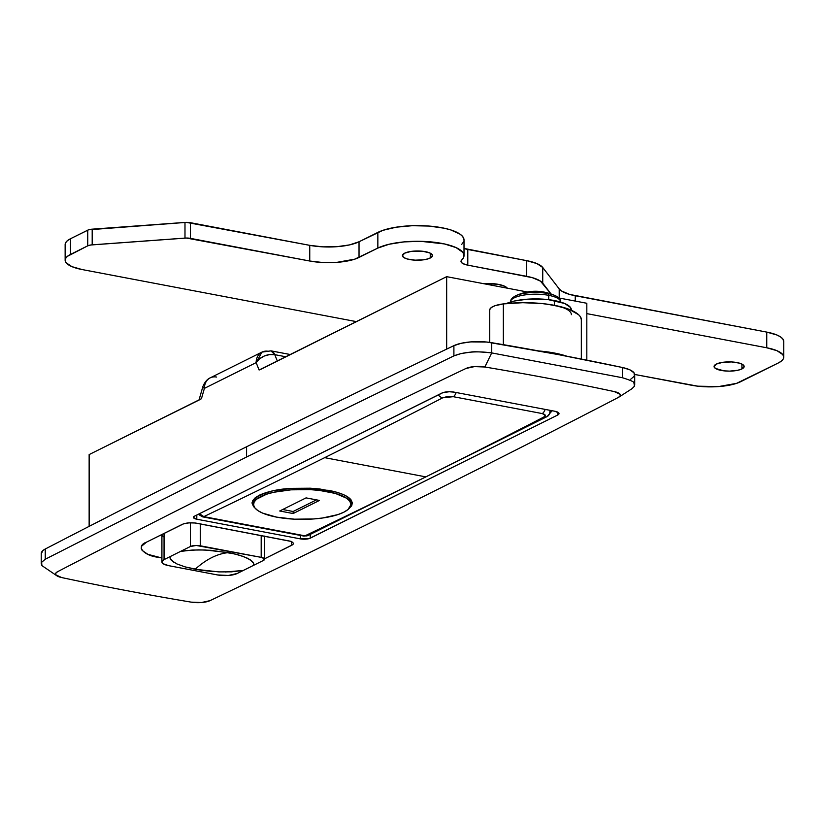 <?xml version="1.0" encoding="UTF-8"?>
<svg xmlns="http://www.w3.org/2000/svg" width="825" height="825" viewBox="0 0 825 825"><rect width="100%" height="100%" fill="white"/><g stroke="black" fill="none" stroke-linecap="round" stroke-linejoin="round"><path stroke-width="1.24" d="M182.284 524.349C186.141 522.761 191.07 522.4 197.062 523.277L291.204 541.365L291.968 545.17L264.588 558.793L292.885 544.593L293.556 543.314L291.545 541.509L195.174 522.988L188.956 522.875L183.562 523.834L146.53 542.138L182.284 524.349M619.018 397.062L631.909 388.75L634.342 386.358L634.064 383.089C634.786 382.15 630.908 380.366 622.401 377.726L491.71 352.914L484.853 367.001A1418.072 435.858 0 0 1 614.233 391.566A14.324 4.403 -0 0 1 618.853 397.165M618.389 397.423A21471.605 6599.443 -0 0 1 210.024 600.652A14.324 4.403 -0 0 1 191.111 602.126L201.517 602.528L210.024 600.652A21471.605 6599.443 180 0 0 618.389 397.423L620.204 395.887L620.06 394.247L614.233 391.566A1418.072 435.858 180 0 0 484.853 367.001L474.447 366.599L465.939 368.486A21471.605 6599.443 180 0 0 57.575 571.704L55.76 573.251L55.904 574.891L61.731 577.572A1418.072 435.858 180 0 0 191.111 602.126A1418.072 435.858 -0 0 1 61.731 577.572A14.324 4.403 0 0 1 57.131 575.953A14.324 4.403 0 0 1 57.575 571.704A21471.605 6599.443 0 0 1 465.939 368.486A14.324 4.403 0 0 1 484.853 367.001L491.71 352.914L622.401 377.726L622.401 367.496L558.143 354.554L486.791 342.045L470.9 341.89L461.237 343.282L453.894 345.654A21485.929 6603.847 180 0 0 246.582 446.768A21485.929 6603.847 180 0 0 45.251 549.017L45.251 559.237L246.582 456.988L246.582 446.768A21485.929 6603.847 180 0 0 45.251 549.017L42.962 550.502L41.26 553.75M557.7 412.129L557.7 415.027L310.252 538.168L310.252 534.435L310.252 538.168A7.157 2.197 -0 0 1 300.393 538.88L300.393 535.415L300.393 538.88L196.804 519.214L196.804 515.027L196.804 519.214A7.157 2.197 0 0 1 193.411 517.347A7.157 2.197 0 0 1 194.473 516.182L441.922 393.04A8.951 2.753 0 0 1 454.245 392.153L554.782 411.232A8.951 2.753 -0 0 1 559.03 413.573A8.951 2.753 -0 0 1 557.7 415.027L557.7 412.129M202.868 387.069L204.404 388.369L201.444 398.702L89.141 454.585L89.141 526.371L89.141 454.585L199.959 399.599L201.444 398.702L204.404 388.369L256.142 362.618L259.102 370.002L446.665 276.664L527.484 292.009L446.665 276.664L446.665 349.109L446.665 276.664L261.061 369.198L259.102 370.002L256.142 362.618L259.535 358.865L264.258 356.039L269.61 354.564L274.766 354.668L285.739 356.751L274.766 354.668A14.324 9.776 158.1 0 0 256.142 362.618A14.324 11.602 -116.5 0 1 261.948 352.11L256.142 362.618L204.404 388.369A14.324 2.248 -164 0 1 202.826 386.729L199.052 399.898M558.793 297.949L586.822 303.27L586.822 360.143L586.822 303.27L558.793 297.949M630.712 379.222L634.342 376.138L634.054 372.859L629.887 369.837L622.401 367.496L622.401 377.726M633.713 382.645L634.703 384.955M634.714 384.955L634.714 374.736A28.648 8.807 180 0 0 622.401 367.496A1432.396 440.261 180 0 0 491.71 342.695L491.71 352.914L491.71 342.695A28.648 8.807 180 0 0 453.894 345.654L453.894 355.884C463.99 351.863 476.603 350.883 491.71 352.914C480.202 351.759 473.272 351.491 470.91 352.11L461.247 353.502L453.894 355.884L453.894 345.654A21485.929 6603.847 180 0 0 246.582 446.768L246.582 456.988L453.894 355.884L246.582 456.988L45.251 559.237L45.251 549.017A28.648 8.807 180 0 0 41.25 553.503L41.25 563.733L42.003 565.744M161.917 557.999L147.933 554.359L142.148 550.45L141.209 548.316L141.642 546.171L146.53 542.138C135.125 546.263 143.983 555.679 158.183 557.288L161.917 557.999M554.782 411.232L558.793 412.943L558.917 414.016L557.7 415.027L309.406 538.508L300.393 538.88L196.804 519.214L193.411 517.419L194.473 516.182L442.984 392.618L449.213 391.741L454.245 392.153L554.782 411.232M45.251 559.237L41.621 562.33L41.9 565.599L56.966 575.85M145.685 542.582L146.53 542.138M161.937 534.476A14.324 4.403 180 0 0 164.051 536.982M277.293 360.958L274.766 354.668L271.002 350.862A14.324 7.167 100.7 0 1 274.766 354.668L277.293 360.958M268.331 351.306A14.324 11.602 -116.5 0 0 261.948 352.11L210.21 377.86A14.324 11.602 63.5 0 0 204.404 388.369A14.324 11.602 -116.5 0 1 210.21 377.86A14.324 11.602 -116.5 0 1 216.593 377.056M260.793 494.515L260.793 496.537A48.706 14.974 -0 0 1 315.532 490.009A48.706 14.974 -0 0 1 350.934 504.405A48.706 14.974 -0 0 1 343.664 512.273L347.861 509.633L350.305 506.798L350.903 503.869L349.625 500.961L346.531 498.187L335.414 493.443L319.244 490.38L310.014 489.627L291.029 489.833L273.745 492.267L266.578 494.206L256.596 499.177L254.152 502.012L253.564 504.941L254.832 507.849L257.926 510.623L262.732 513.16L276.643 517.141L294.442 519.183L313.438 518.966L322.462 518.018L337.879 514.604L343.664 512.273A48.706 14.974 0 0 1 288.925 518.801A48.706 14.974 0 0 1 253.533 504.405A48.706 14.974 0 0 1 260.793 496.537L260.793 494.515M350.934 504.405L350.934 502.363A48.706 14.974 180 0 0 346.974 496.444M352.368 503.322L351.027 499.837C347.83 495.835 340.354 492.669 328.608 490.328L290.73 488.369C278.365 489.142 267.981 491.38 259.576 495.082L255.255 497.722L252.739 500.589L252.13 503.528L255.038 508.107L253.44 506.478L252.099 503.002L252.739 500.589L259.576 495.082L272.941 490.782L290.73 488.369L310.272 488.204L319.791 488.988L336.404 492.154L342.922 494.412L347.841 496.99L351.027 499.837L352.327 502.786L351.718 505.756L348.078 509.448L352.368 502.363M252.11 502.683A50.129 15.407 180 0 0 254.079 506.653L252.13 502.91M203.816 516.636L304.972 535.837A21485.929 10743.738 -79.3 0 0 425.813 476.871L324.668 457.669A21485.929 10743.738 100.7 0 1 203.816 516.636L199.444 513.717A7.157 5.827 64.4 0 0 203.816 516.636A7.157 3.578 100.7 0 1 202.527 516.842A7.157 3.578 -79.3 0 0 203.816 516.636A21485.929 10743.738 -79.3 0 0 324.668 457.669L425.813 476.871A21485.929 10743.738 -79.3 0 0 543.861 417.007L545.243 415.15L542.19 413.562L453.224 396.681L447.305 396.567L442.705 397.805A21485.929 10743.738 100.7 0 1 324.668 457.669A21485.929 10743.738 -79.3 0 0 442.705 397.805A7.157 5.775 -117.3 0 1 438.281 394.855A7.157 5.775 62.7 0 0 442.705 397.805L453.224 396.681A7.157 3.578 -79.3 0 0 456.173 392.514A7.157 3.578 100.7 0 1 453.224 396.681L542.19 413.562A7.157 3.578 -79.3 0 0 545.139 409.406A7.157 3.578 100.7 0 1 542.19 413.562C545.686 414.521 546.243 415.676 543.861 417.007A21485.929 10743.738 100.7 0 1 425.813 476.871A21485.929 10743.738 100.7 0 1 304.972 535.837L203.816 516.636M253.564 502.889L254.152 499.96L256.596 497.124L260.793 494.495M346.531 496.134L349.625 498.919L350.934 502.404M551.152 411.252L549.914 411.366A7.157 5.775 -117.3 0 1 547.161 416.543A7.157 5.775 -117.3 0 1 543.861 417.007A7.157 5.775 62.7 0 0 547.161 416.543M551.791 410.438L551.894 411.056M308.158 535.435A7.157 5.827 64.4 0 1 304.972 535.837L303.672 536.044A7.157 3.578 -79.3 0 0 304.972 535.837A7.157 3.578 100.7 0 1 303.672 536.044L202.527 516.842L198.278 514.295M350.377 506.653A50.129 15.407 180 0 0 352.337 502.848M293.123 513.542L279.716 510.995L306.065 497.887L319.471 500.435L293.123 513.542L293.123 511.5L282.697 509.52L293.123 511.5L293.123 513.542L319.471 500.435L306.065 497.887L279.716 510.995L293.123 513.542M260.422 494.68A48.706 14.974 180 0 0 253.533 502.363L253.533 504.405M316.491 499.868L293.123 511.5L316.491 499.868M225.153 572.014L243.313 570.446L231.495 571.838L218.862 571.9L195.185 569.26A143.241 71.62 100.7 0 1 228.628 552.616L238.693 554.977L246.892 557.937L252.388 561.443L253.667 563.362L253.615 565.311L237.177 573.499A14.324 4.403 -0 0 1 217.46 574.932L168.713 565.672L217.46 574.932L228.288 575.468L237.177 573.499L263.526 560.392A7.157 2.197 -0 0 0 264.588 559.226A7.157 2.197 -0 0 0 261.195 557.36L261.195 535.446L261.195 557.36L200.258 545.789A7.157 2.197 0 0 0 190.4 546.511L190.4 522.792L190.4 546.511L180.5 551.43L192.328 550.038L205.013 549.976L228.628 552.616A143.241 71.62 -79.3 0 0 195.185 569.26L185.099 566.888L176.901 563.939L171.425 560.433L170.146 558.515L170.197 556.566L180.5 551.43L186.182 550.543L198.66 549.863L211.241 550.337L233.846 553.719L243.076 556.39L250.068 559.628L253.667 563.362L253.615 565.311L263.526 560.392L264.402 558.721L261.195 557.36L196.237 545.459L190.4 546.511L164.051 559.618L164.051 533.414L164.051 559.618L161.927 562.083L163.216 563.764L168.713 565.672A14.324 4.403 0 0 1 161.917 561.928A14.324 4.403 0 0 1 164.051 559.618L170.197 556.566L170.146 558.515L173.745 562.248M200.258 545.789L200.258 523.885L200.258 545.789M212.644 571.539L200.743 570.209L185.099 566.888M741.923 368.93A15.036 4.62 0 0 1 725.02 370.951A15.036 4.62 0 0 1 714.079 366.506A15.036 4.62 0 0 1 716.327 364.073L714.089 366.671L715.44 368.424L723.865 370.838L729.661 371.126L737.921 370.25L741.923 368.93L744.15 366.341L742.799 364.588L739.375 363.124L731.528 361.938L722.875 362.299L716.327 364.073A15.036 4.62 0 0 1 733.229 362.062A15.036 4.62 0 0 1 744.16 366.506A15.036 4.62 0 0 1 741.923 368.93L741.923 364.073L741.923 368.93M430.248 258.029A15.036 4.62 0 0 1 413.346 260.04A15.036 4.62 0 0 1 402.414 255.595A15.036 4.62 0 0 1 404.662 253.172L402.425 255.76L403.776 257.513L407.21 258.978L415.047 260.164L423.699 259.803L428.464 258.751L431.547 257.214L432.486 255.43L429.65 252.893L422.709 251.264L411.201 251.388L404.662 253.172A15.036 4.62 0 0 1 421.565 251.151A15.036 4.62 0 0 1 432.496 255.595A15.036 4.62 0 0 1 430.248 258.029L430.248 253.172L430.248 258.029M65.175 244.912L65.608 242.767L67.403 240.673L70.486 238.734A35.805 11.003 180 0 0 65.144 244.52L65.144 260.195A35.805 11.003 0 0 0 82.139 269.558L356.348 321.616L82.139 269.558L71.909 266.64L66.103 262.732L65.175 260.597L65.608 258.442L67.403 256.348L87.749 245.829L90.863 244.984L186.378 238.043L309.746 261.02L322.833 262.525L336.796 262.371L354.771 259.153L377.85 248.078L389.111 244.241L404.075 241.89L420.781 241.323L444.355 243.922L456.091 247.613L462.794 252.347L463.959 254.925L463.588 257.513L461.154 260.752L461.237 262.216L462.877 263.587L467.796 265.155L467.796 249.48A14.324 4.403 180 0 1 464.011 248.428L526.701 260.659L536.931 263.587L542.737 267.496L559.216 288.915L561.485 290.957L569.663 294.442L766.755 332.104L776.985 335.022L780.512 336.889L782.791 338.931L783.75 341.498M65.144 260.195A35.805 11.003 0 0 1 70.486 254.42L70.486 238.734L88.595 229.804L186.378 222.368L309.746 245.345L322.833 246.85L336.796 246.696L349.511 244.912L359.03 241.766L382.913 230.33L396.248 227.184L412.345 225.699L429.103 226.071L444.355 228.247L450.77 229.928L460.144 234.218L462.794 236.672L464.011 239.972M463.588 241.838L461.711 244.365M783.75 357.142A35.805 11.003 0 0 1 778.408 362.928L781.492 360.989L783.286 358.896L783.729 356.751L782.791 354.606L776.985 350.697L766.755 347.779L766.755 332.104L766.755 347.779L586.822 313.624L766.755 347.779A35.805 11.003 0 0 1 783.75 357.142L783.75 341.468A35.805 11.003 180 0 0 766.755 332.104L575.242 295.742L575.242 301.073L575.242 295.742A35.805 11.003 180 0 1 559.216 288.915L559.216 298.031L559.216 288.915L542.737 267.496L542.737 283.171A35.805 11.003 0 0 0 526.701 276.334L526.701 260.659L467.796 249.48L467.796 265.155L532.29 277.643L540.458 281.129L551.028 293.937L542.737 283.171L542.737 267.496A35.805 11.003 180 0 0 526.701 260.659L526.701 276.334L467.796 265.155A14.324 4.403 0 0 1 461 261.412A14.324 4.403 0 0 1 461.711 260.04A46.551 14.303 0 0 0 464.011 255.595A46.551 14.303 0 0 0 430.165 241.828A46.551 14.303 0 0 0 377.85 248.078L359.03 257.441A35.805 11.003 0 0 1 309.746 261.02L190.4 238.363L190.4 222.688A7.157 2.197 180 0 0 184.986 222.42L184.986 238.095L92.194 244.839L92.194 229.164A7.157 2.197 180 0 0 87.749 230.154L87.749 245.829L70.486 254.42L70.486 238.734L87.749 230.154L87.749 245.829A7.157 2.197 0 0 1 92.194 244.839L92.194 229.164L184.986 222.42L184.986 238.095A7.157 2.197 0 0 1 190.4 238.363L190.4 222.688L309.746 245.345L309.746 261.02L309.746 245.345A35.805 11.003 180 0 0 359.03 241.766L359.03 257.441L359.03 241.766L377.85 232.403L377.85 248.078L377.85 232.403A46.551 14.303 180 0 1 430.165 226.153A46.551 14.303 180 0 1 464.011 239.92L464.011 255.595M778.408 362.928L736.519 383.367L718.544 386.585L697.795 386.183L634.703 374.457L691.484 385.234A35.805 11.003 0 0 0 740.778 381.655L778.408 362.928M507.354 288.183L504.993 286.409L497.846 284.264L483.223 283.604A20.058 6.167 0 0 1 507.354 288.183M581.419 359.071L581.419 319.306A21.481 6.6 180 0 0 581.336 318.708L581.336 359.05L581.336 318.708A57.296 17.614 180 0 0 503.332 303.909L503.332 344.664L503.332 303.909A21.481 6.6 180 0 0 489.699 310.056L489.699 342.385M539.003 350.986A57.296 17.614 0 0 1 566.857 356.225L554.379 353.017L539.003 350.986M489.751 309.592L491.339 307.529L494.948 305.724L503.332 303.909L522.761 302.692L542.376 303.59L554.379 305.312L569.188 309.365L578.624 314.727L580.357 316.697L581.367 319.77M557.112 296.67A23.812 7.322 180 0 0 548.068 293.556A2.578 1.289 100.7 0 1 548.728 295.34A25.07 7.703 0 0 1 560.206 300.475M510.634 301.063A25.07 7.703 0 0 1 548.728 295.34A2.578 1.289 -79.3 0 0 548.068 293.556A23.812 7.322 180 0 0 515.305 295.938A23.812 7.322 0 0 1 515.563 295.814A23.812 7.322 0 0 1 548.068 293.556A23.812 7.322 0 0 1 555.555 295.814L558.494 297.681L560.072 299.64L560.629 301.888A25.07 7.703 180 0 0 548.728 295.34L548.728 299.671L548.728 295.34A25.07 7.703 180 0 0 523.349 295.164A25.07 7.703 180 0 0 510.489 301.888L510.489 302.053M571.374 310.272L571.374 309.911A35.805 11.003 180 0 0 554.379 300.548L554.379 305.312A35.805 11.003 0 0 1 571.374 314.676M523.411 293.38A46.025 26.905 -110.2 0 1 525.401 292.555A46.406 37.568 -116.5 0 1 532.208 292.122A7.229 2.217 180 0 1 535.693 291.864A46.406 23.203 100.7 0 1 539.89 291.503A46.025 39.662 112.1 0 1 546.171 292.689M548.068 304.363L559.958 306.622M554.379 305.312L554.379 300.548A35.805 11.003 180 0 0 506.261 303.579L514.614 300.981L527.319 299.197L548.068 299.599L564.609 303.466L570.415 307.374L571.374 309.942M261.948 352.11L271.002 350.862L290.235 354.513M210.21 377.86C210.571 377.767 205.807 379.036 202.826 386.729M252.099 503.002L252.099 502.363M552.142 410.737L547.109 416.573L308.096 535.466M264.588 559.226L264.588 536.095M161.917 561.928L161.917 534.672M555.555 295.814C542.231 289.719 528.908 289.719 515.563 295.814L512.624 297.681L511.046 299.64L510.489 301.888"/></g></svg>
